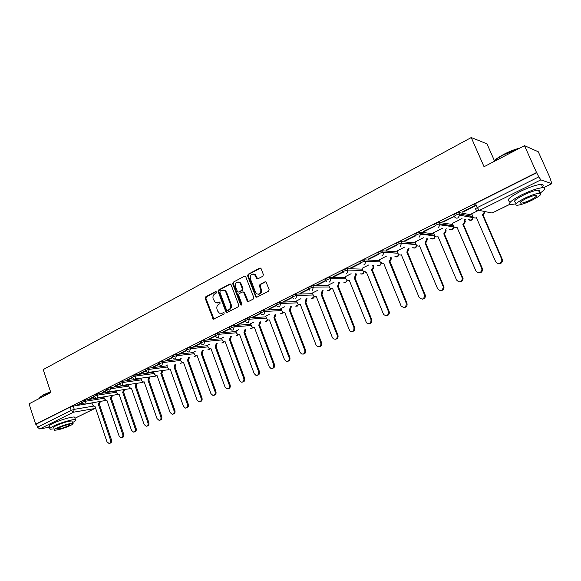 <?xml version="1.0" encoding="UTF-8"?>
<svg xmlns="http://www.w3.org/2000/svg" width="581" height="581" viewBox="0 0 581 581"><rect width="100%" height="100%" fill="white"/><g stroke="black" fill="none" stroke-linecap="round" stroke-linejoin="round"><path stroke-width="0.87" d="M216.466 292.047L215.522 291.611L205.732 296.811L205.231 298.416L213.227 319.209L223.888 314.125L224.251 312.999L223.881 312.549L222.015 313.21L219.415 313.188L217.693 311.14L217.069 309.448C216.437 307.175 216.989 305.461 218.71 304.299L219.988 303.631L220.003 302.069L218.122 302.723L215.449 302.679L213.198 299.004C212.573 296.738 213.118 295.025 214.832 293.855L216.11 293.18L216.466 292.047M469.404 216.967L470.625 216.43M450.5 226.365L451.531 225.9M432.082 235.523L432.86 235.16M414.13 244.448L414.602 244.223M262.823 276.236L263.367 274.566L261.145 268.749L259.714 268.124L248.181 274.254L247.644 275.91L255.909 297.123L256.889 297.196L268.553 291.219L269.105 289.549L266.033 281.959L264.965 281.836L259.968 284.436L259.424 286.099L260.753 289.585C261.116 293.325 259.736 294.734 256.628 293.812L255.502 292.301L250.338 278.706C250.019 274.871 251.435 273.491 254.58 274.566L256.795 278.742L257.841 278.851L262.823 276.236M35.666 424.174L29.05 403.839L50.808 392.502L43.226 369.574L471.249 137.544L484.046 166.732L524.483 145.657L536.539 172.513L35.666 424.174L36.458 424.028L37.489 427.209L71.216 410.368L74.281 409.351L93.541 406.104M231.064 284.705L229.691 284.08L218.616 289.97L218.1 291.582L226.183 312.513L227.018 312.527L238.21 306.783L238.74 305.148L231.064 284.705M233.25 282.192L244.55 276.186L245.567 276.273L253.766 297.428L253.222 299.077L248.312 301.597L247.375 301.546L243.766 292.599L242.371 291.96L239.154 293.637L238.624 295.271L241.885 303.943L240.883 305.061L240.541 304.633L232.727 283.826L233.25 282.192L244.55 276.186M476.398 205.587L473.842 205.035C473.421 204.839 473.98 204.33 475.505 203.524L477.277 207.606L538.827 176.871L540.853 179.87L551.856 183.683L549.851 177.445L538.267 151.764L524.483 145.657M426.846 238.442L427.333 238.21M445.54 229.175L446.295 228.805M464.662 219.691L465.693 219.182M494.351 160.552L486.972 143.834L471.249 137.544M536.539 172.513L538.827 176.871M36.458 424.028L70.127 407.121L73.191 406.097L91.951 403.032M49.61 427.137L39.726 428.974L37.489 427.209M94.144 396.474L89.837 398.639M106.592 390.236L102.082 392.502M119.272 383.881L114.551 386.249M132.192 377.41L127.254 379.887M145.366 370.809L139.222 373.888L140.319 373.743L140.195 373.394M154.314 371.608L153.682 371.963M158.787 364.076L152.425 367.265L153.515 367.134L153.391 366.785M167.706 364.948L166.747 365.471M172.477 357.221L165.89 360.518L166.965 360.394L166.841 360.046M181.352 358.157L180.059 358.847M186.436 350.227L179.616 353.64L180.676 353.524L180.546 353.175M195.274 351.236L193.626 352.101M200.67 343.088L193.611 346.632L194.657 346.523L194.533 346.167M209.472 344.177L207.453 345.223M215.195 335.811L207.882 339.471L208.92 339.377L208.79 339.021M223.946 336.973L221.55 338.215M230.011 328.381L222.443 332.179L223.467 332.092L223.336 331.729M238.718 329.623L235.93 331.061M245.131 320.806L237.302 324.728L238.312 324.656L238.174 324.292M253.795 322.128L250.593 323.77M238.304 282.017L240.076 282.468L241.188 283.964L240.505 283.964L239.241 282.075M260.571 313.072L252.466 317.132L253.461 317.066L253.323 316.703M269.177 314.474L265.546 316.333M254.689 274.566L254.529 274.152M276.331 305.17L267.95 309.375L268.923 309.324L268.785 308.954M284.886 306.666L280.812 308.743M292.425 297.102L283.753 301.452L284.712 301.416L284.567 301.045M300.922 298.692L296.383 301.002M308.867 288.866L299.89 293.361L300.827 293.34L300.682 292.962M317.299 290.544L312.28 293.093M325.665 280.449L316.376 285.104L317.299 285.097L317.146 284.712M334.024 282.221L328.512 285.024M342.826 271.843L333.218 276.658L334.119 276.672L333.966 276.287M351.12 273.724L345.085 276.781M360.365 263.055L350.43 268.037L351.309 268.059L351.156 267.674M368.586 265.03L362.014 268.364M378.304 254.064L368.02 259.22L368.877 259.257L368.717 258.865M386.445 256.148L379.306 259.765M396.569 244.906L386.009 250.2L386.844 250.258L386.677 249.866M404.703 247.07L396.983 250.977M415.204 235.566L404.405 240.984L405.211 241.057L405.044 240.665M423.382 237.782L415.045 242.001M434.61 226.06L423.222 231.55L423.999 231.652L423.832 231.245M442.482 228.282L433.513 232.821M454.211 216.306L442.475 221.906L443.223 222.022L443.056 221.615M462.033 218.558L452.396 223.431M462.897 212.167L474.459 206.371L473.755 206.226L462.178 212.029L462.897 212.167L462.723 211.753M477.778 210.729L471.714 213.83M453.761 215.115C454.059 214.12 455.722 213.263 458.75 212.544L472.2 215.028L472.832 216.422M434.145 224.956C434.392 223.997 436.019 223.162 439.047 222.45L452.868 224.535M414.979 234.579C415.168 233.649 416.773 232.828 419.794 232.124L433.942 233.831M396.249 243.976C396.387 243.076 397.963 242.284 400.977 241.587L415.437 242.931M378.347 254.18L377.933 253.163C378.028 252.299 379.582 251.515 382.588 250.832L397.339 251.849M360.409 263.164L360.002 262.147C360.089 261.305 361.614 260.549 364.585 259.867L379.64 260.578M342.863 271.952L342.463 270.935C342.536 270.121 344.039 269.381 346.973 268.705L362.319 269.119M325.701 280.543L325.302 279.534C325.367 278.749 326.849 278.023 329.739 277.355L345.368 277.493M308.903 288.953L308.511 287.951C308.562 287.188 310.022 286.477 312.883 285.816L328.773 285.692M292.461 297.189L292.069 296.187C292.12 295.453 293.558 294.756 296.383 294.095L312.527 293.725M276.36 305.25L275.982 304.248C276.019 303.536 277.442 302.854 280.231 302.2L296.615 301.597M260.6 313.137L260.223 312.142C260.259 311.452 261.661 310.784 264.413 310.138L281.03 309.31M245.16 320.872L244.783 319.877C244.819 319.209 246.199 318.555 248.929 317.909L265.749 316.87M230.032 328.447L229.662 327.452C229.698 326.805 231.064 326.166 233.751 325.527L250.781 324.278M215.217 335.869L214.847 334.874C214.883 334.249 216.226 333.617 218.884 332.986L236.111 331.548M200.692 343.146L200.329 342.151C200.358 341.548 201.687 340.931 204.316 340.299L221.724 338.679M186.45 350.278L186.094 349.283C186.131 348.694 187.438 348.092 190.038 347.46L207.613 345.666M172.492 357.264L172.143 356.276C172.172 355.71 173.472 355.114 176.036 354.49L193.778 352.522M158.802 364.12L158.453 363.132C158.49 362.58 159.775 361.999 162.302 361.382L180.204 359.254M145.381 370.845L145.032 369.865C145.068 369.327 146.339 368.753 148.838 368.136L166.885 365.856M132.207 377.447L131.865 376.459C131.902 375.936 133.158 375.377 135.634 374.767L153.812 372.341M119.287 383.918L118.945 382.937C118.989 382.429 120.231 381.877 122.671 381.267L140.98 378.703M106.606 390.272L106.265 389.292C106.308 388.798 107.543 388.253 109.954 387.65L128.386 384.949M94.158 396.503L93.824 395.523C93.868 395.051 95.088 394.514 97.477 393.911L116.018 391.086M81.936 402.626L81.609 401.653C81.66 401.188 82.865 400.658 85.225 400.062L103.876 397.113M81.928 402.604L77.818 404.659M77.927 404.986L82.044 402.923M536.938 172.666L475.505 203.524M89.953 398.965L94.267 396.808M102.198 392.836L106.715 390.57M114.668 386.59L119.395 384.223M131.313 388.115L130.572 388.231L129.026 386.793L128.154 384.622M127.37 380.228L132.323 377.744M140.319 373.743L145.49 371.15M153.515 367.134L158.918 364.425M166.965 360.394L172.608 357.569M180.676 353.524L186.566 350.575M194.657 346.523L200.801 343.444M208.92 339.377L215.326 336.167M223.467 332.092L230.149 328.744C230.17 328.083 231.536 327.437 234.23 326.798L251.246 325.52M238.312 324.656L245.276 321.17M253.461 317.066L260.709 313.435C260.753 312.752 262.147 312.084 264.907 311.431L281.509 310.566M268.923 309.324L276.462 305.548M284.712 301.416L292.541 297.494M300.827 293.34L308.961 289.265M317.299 285.097L325.745 280.863M334.119 276.672L342.892 272.271M351.309 268.059L360.423 263.491M368.877 259.257L378.347 254.514M386.844 250.258L396.678 245.335M405.211 241.057L415.422 235.944M423.999 231.652L434.61 226.336M443.223 222.022L454.248 216.502M217.272 303.013L218.122 302.723M220.01 302.076L218.819 302.701M221.223 313.479L222.015 313.21M223.896 312.563L222.705 313.174M216.147 291.64L206.437 296.797L205.935 298.394L214.004 319.201M230.454 284.044L219.313 289.955L218.797 291.575L226.997 312.534M220.228 290.994L219.865 292.127L226.503 309.956L227.461 310.407L228.827 309.702C230.577 308.54 231.136 306.812 230.497 304.517L225.929 292.294L224.455 290.406L221.586 290.275L220.228 290.994M223.213 289.963L225.145 290.398L226.619 292.287L231.18 304.488C231.819 306.783 231.267 308.511 229.517 309.673L228.144 310.377M243.119 291.916L244.441 292.584L248.261 301.626M233.932 282.192L233.409 283.826L241.58 305.047M240.076 282.468L239.394 282.468C236.365 281.596 235.029 282.991 235.392 286.665L237.622 291.989L238.559 292.04L241.769 290.362L242.299 288.721L240.505 283.964M241.188 283.964L242.974 288.713L242.444 290.355L239.234 292.032M253.323 274L255.248 274.573L257.732 278.902M258.53 294.284C261.007 294.001 261.973 292.432 261.421 289.578L260.753 289.585M265.735 281.785L260.637 284.429L260.092 286.092L261.421 289.578M260.52 268.081L248.857 274.261L248.319 275.917L256.141 296.535L256.817 297.232M100.368 401.587L99.46 404.151L98.4 404.369L99.416 401.74M91.929 402.967L92.568 404.855L94.129 406.286L94.892 406.097L106.962 441.749L108.996 443.456C110.419 443.107 110.935 441.988 110.535 440.1L98.4 404.369M99.351 404.209L111.472 439.89C111.872 441.778 111.363 442.896 109.932 443.245L109.511 443.339M112.409 395.596L111.494 398.21L110.441 398.421L111.472 395.741M103.825 396.946L104.5 398.944L106.062 400.374L106.868 400.186L119.141 436.113L121.175 437.834C122.649 437.493 123.179 436.36 122.773 434.435L110.441 398.421M111.378 398.268L123.702 434.232C124.109 436.157 123.579 437.29 122.104 437.631L121.741 437.711M124.675 389.488L123.63 392.226L122.7 392.371L123.746 389.633M115.931 390.817L116.65 392.923L118.212 394.361L119.061 394.165L131.531 430.376L133.572 432.104C135.09 431.777 135.649 430.63 135.228 428.669L122.7 392.371M123.63 392.226L136.15 428.473C136.564 430.434 136.012 431.581 134.494 431.908L134.196 431.973M39.842 397.506L43.306 394.869L50.576 391.797M50.656 392.052L43.168 395.211C40.532 396.612 39.363 397.629 39.668 398.261M72.472 422.583C75.784 420.898 76.765 419.903 75.414 419.605C72.93 419.032 59.785 422.946 53.365 426.2C49.973 427.914 48.949 428.923 50.293 429.221L54.156 428.843M74.884 418.015L74.564 417.064C72.073 416.461 58.928 420.353 52.515 423.614C49.131 425.343 48.107 426.36 49.458 426.672M53.837 427.885C52.871 427.667 53.612 426.941 56.066 425.699C62.763 422.743 68.05 421.167 71.928 420.956L72.153 421.632M70.417 425.503C72.93 424.253 73.693 423.52 72.712 423.302C68.834 423.527 63.547 425.118 56.844 428.066C54.389 429.301 53.641 430.027 54.614 430.23C58.485 430.005 63.757 428.429 70.417 425.503M59.291 427.601C57.701 428.4 57.221 428.865 57.846 429.003C60.344 428.858 63.743 427.841 68.042 425.953C69.655 425.147 70.141 424.675 69.509 424.537C67.011 424.682 63.605 425.706 59.291 427.601M492.913 162.114C494.663 159.862 498.338 157.248 503.938 154.277C509.668 151.329 514.94 149.281 519.77 148.119M518.651 148.692L503.981 154.619C498.926 157.291 495.361 159.724 493.284 161.917M539.96 193.175C545.022 189.747 545.995 187.924 542.886 187.699C538.071 188.026 531.049 190.394 521.803 194.795C510.779 200.605 507.22 203.866 511.142 204.585L516.073 203.778M541.325 187.823C543.816 185.622 543.838 184.475 541.39 184.366C536.568 184.671 529.545 187.031 520.315 191.447C509.312 197.271 505.775 200.561 509.704 201.316M515.565 202.268C512.74 201.738 515.311 199.385 523.263 195.209C529.908 192.042 534.963 190.35 538.413 190.118C539.851 190.147 540.098 190.706 539.161 191.788M531.913 200.263C539.967 196.095 542.596 193.734 539.785 193.175C536.336 193.422 531.288 195.129 524.628 198.281C516.662 202.449 514.083 204.781 516.894 205.282C520.3 205.057 525.304 203.379 531.913 200.263M525.95 198.644C520.808 201.324 519.138 202.834 520.954 203.161C523.147 203.016 526.379 201.927 530.642 199.915C535.827 197.235 537.512 195.717 535.704 195.361C533.481 195.521 530.235 196.61 525.95 198.644M137.16 383.271L136.107 386.067L135.184 386.205L136.237 383.409M131.357 388.093L144.153 424.537L146.194 426.272C147.77 425.96 148.344 424.798 147.923 422.794L135.184 386.205M136.107 386.067L148.838 422.605C149.259 424.609 148.678 425.764 147.109 426.076L146.877 426.127M149.876 376.938L148.939 379.742L147.901 379.93L148.968 377.062M140.842 378.304L141.626 380.548L143.158 381.986L144.124 381.79L157.015 418.589L159.049 420.332C160.676 420.034 161.278 418.865 160.85 416.809L147.901 379.93M148.816 379.8L161.758 416.628C162.179 418.676 161.583 419.852 159.957 420.143L159.804 420.172M162.833 370.482L161.881 373.351L160.85 373.532L161.925 370.598M153.667 371.927L154.466 374.186L155.977 375.624L157.008 375.435L170.117 412.525L172.143 414.275C173.828 413.999 174.453 412.815 174.024 410.716L160.85 373.532M161.758 373.409L174.917 410.542C175.353 412.641 174.721 413.825 173.036 414.093L172.971 414.108M176.028 363.909L175.07 366.843L174.046 367.018L175.135 364.018M166.732 365.434L167.539 367.708L169.027 369.146L170.131 368.957L183.458 406.351L185.477 408.102C187.227 407.855 187.881 406.656 187.445 404.507L174.046 367.018M174.946 366.901L188.331 404.34C188.767 406.475 188.121 407.673 186.378 407.927M189.479 357.206L188.513 360.213L187.496 360.38L188.593 357.308M180.045 358.811L180.865 361.106L182.318 362.537L183.502 362.355L197.068 400.055L199.058 401.812C200.881 401.602 201.571 400.389 201.128 398.174L187.496 360.38M188.382 360.271L201.999 398.014C202.442 400.171 201.781 401.384 200.009 401.653M203.19 350.379L202.21 353.451L201.2 353.618L202.311 350.481M193.611 352.064L194.446 354.374L195.862 355.797L197.133 355.623L210.932 393.642L212.893 395.392C214.788 395.225 215.515 393.998 215.072 391.725L201.2 353.618M202.079 353.517L215.936 391.572C216.386 393.744 215.711 394.971 213.902 395.254M217.178 343.458L216.176 346.559L215.173 346.719L216.314 343.545M207.439 345.187L208.288 347.518L209.654 348.927L211.026 348.767L225.072 387.099L226.982 388.849C228.972 388.733 229.735 387.491 229.292 385.145L215.173 346.719M216.045 346.625L230.141 385C230.599 387.193 229.909 388.435 228.072 388.725M231.434 336.392L230.279 339.602L229.422 339.682L230.584 336.472M221.535 338.171L222.407 340.524L223.714 341.911L225.196 341.773L239.488 380.424L241.347 382.175C243.424 382.116 244.238 380.867 243.788 378.434L229.422 339.682M230.279 339.602L244.63 378.296C245.095 380.511 244.39 381.775 242.509 382.073M225.254 341.926L224.891 341.911M244.797 332.441L243.955 332.514L245.138 329.26L245.974 329.195L244.797 332.441L259.409 371.462C259.881 373.706 259.155 374.977 257.238 375.282M235.915 331.025L236.794 333.392L238.028 334.75L239.641 334.641L254.187 373.619L255.974 375.355C258.16 375.37 259.024 374.12 258.581 371.593L243.955 332.514M239.706 334.809L239.299 334.794M259.605 325.128L258.77 325.193L259.983 321.903L260.811 321.845L259.605 325.128L274.479 364.49C274.966 366.756 274.225 368.049 272.264 368.361M250.578 323.726L251.479 326.123L252.626 327.437L254.376 327.364L269.185 366.684L270.884 368.383C273.179 368.507 274.109 367.243 273.666 364.607L258.77 325.193M254.442 327.553L253.984 327.539M274.711 317.676L273.891 317.727L275.125 314.401L275.939 314.357L274.711 317.676L289.861 357.373C290.347 359.668 289.592 360.975 287.588 361.295M265.532 316.289L267.5 319.964L269.402 319.949L284.487 359.603L286.07 361.266C288.496 361.505 289.491 360.249 289.062 357.489L273.891 317.727M269.475 320.146L268.967 320.131M290.122 310.072L289.323 310.116L290.58 306.746L291.379 306.71L290.122 310.072L305.555 350.111C306.056 352.435 305.279 353.756 303.224 354.09M280.79 308.7L282.671 312.324L284.741 312.375L300.108 352.376L301.546 353.974C304.11 354.374 305.185 353.117 304.771 350.212L289.323 310.116M284.821 312.585L284.247 312.578M306.986 298.496L306.005 302.236L305.069 302.338L306.202 298.525M296.368 300.951L298.133 304.509L300.392 304.647L316.049 344.998L317.32 346.508C320.022 347.104 321.191 345.869 320.814 342.797L305.069 302.338M305.853 302.309L321.576 342.703C322.085 345.056 321.286 346.399 319.18 346.726M300.479 304.865L299.84 304.872M323.036 290.449L322.07 294.306L321.14 294.407L322.266 290.464M312.266 293.049L313.907 296.506L316.369 296.76L332.325 337.467L333.392 338.846C336.254 339.696 337.517 338.483 337.183 335.215L321.14 294.407M321.91 294.385L337.939 335.135C338.454 337.517 337.634 338.883 335.469 339.217M316.456 296.993L315.752 297M339.42 282.221L338.469 286.215L337.554 286.302L338.905 282.802L338.672 282.221M328.49 284.973L330.008 288.307L332.681 288.706L349.784 330.974C352.79 332.136 354.17 330.974 353.909 327.481L337.554 286.302M338.309 286.295L354.642 327.408C355.165 329.826 354.316 331.206 352.101 331.548M332.775 288.953L331.998 288.968M356.153 273.804L356.429 274.493L355.049 278.03L354.316 278.023L355.695 274.479L355.419 273.796M345.063 276.73L346.443 279.904L349.341 280.485L366.509 322.869C369.654 324.423 371.15 323.326 370.99 319.572L354.316 278.023M355.049 278.03L371.709 319.514C372.239 321.976 371.361 323.37 369.088 323.711M349.442 280.739L348.578 280.761M373.234 265.205L373.568 266.004C374.026 267.536 373.612 268.698 372.327 269.511L371.608 269.49C372.893 268.683 373.307 267.514 372.849 265.982L372.523 265.176M361.992 268.313L363.241 271.291L366.357 272.082L383.598 314.524C386.852 316.543 388.464 315.534 388.442 311.496L371.441 269.569M372.16 269.591L389.139 311.452C389.677 313.951 388.776 315.367 386.43 315.701M366.458 272.344L365.514 272.38M389.633 260.971L389.11 260.854C390.425 260.027 390.846 258.843 390.381 257.296L391.071 257.339C391.543 258.879 391.115 260.063 389.8 260.884L406.954 303.209C407.499 305.759 406.569 307.196 404.151 307.523M379.284 259.714L380.417 262.467L383.736 263.505L401.093 305.94C404.391 308.475 406.119 307.574 406.279 303.246L388.936 260.934M383.852 263.774L382.806 263.81M407.492 252.154L406.816 252.11L408.29 248.421L408.966 248.472L407.492 252.154L425.277 295.119C425.59 297.574 424.58 298.925 422.249 299.157M396.961 250.919L398.021 253.512C398.777 254.921 399.873 255.357 401.333 254.819L419.09 297.319C422.191 300.159 424.036 299.433 424.624 295.141L406.816 252.11M425.75 243.148L425.096 243.083L426.607 239.35L427.26 239.416L425.75 243.148L444 286.97C444.022 289.265 442.933 290.478 440.747 290.609M415.023 241.936L416.105 244.55C416.875 245.974 418 246.409 419.489 245.857L437.609 288.75C440.471 291.575 442.388 290.987 443.368 286.978L425.096 243.083M444.414 233.94L443.782 233.86L445.54 230.904L445.329 230.069L445.961 230.156L446.164 230.991L444.414 233.94L463.079 278.611C462.854 280.739 461.713 281.821 459.651 281.865M433.484 232.756L434.595 235.392C435.372 236.823 436.527 237.259 438.045 236.692L456.55 279.984C459.186 282.773 461.161 282.315 462.469 278.611L443.782 233.86M463.5 224.52L462.897 224.426L464.706 221.702L464.48 220.584L465.083 220.686L465.308 221.804L463.5 224.52L482.295 268.364L482.535 270.02C482.114 271.981 480.93 272.947 478.984 272.917M452.367 223.365L453.5 226.024C454.298 227.469 455.475 227.905 457.029 227.324L475.919 271.022C478.374 273.76 480.385 273.419 481.954 270.005L481.714 268.342L462.897 224.426M484.823 211.542L484.866 212.385L483.218 214.788L482.448 214.774L484.293 212.268L484.242 211.426M471.685 213.757L472.84 216.444C473.653 217.904 474.859 218.333 476.449 217.737L495.731 261.849C498.033 264.537 500.074 264.297 501.853 261.145L501.664 259.104L482.448 214.774M483.029 214.883L502.216 259.148L502.405 261.181C501.824 262.997 500.604 263.854 498.738 263.759M216.081 291.604L215.522 291.611M223.808 312.52L223.3 312.542M219.938 302.04L219.407 302.055M540.853 179.87L479.354 210.438L492.1 213.016L509.769 204.323M543.496 187.736L551.739 183.683M73.191 406.097L74.281 409.351L73.453 412.205L39.726 428.974M74.956 418.226L94.565 408.581L73.453 412.205L71.216 410.368L70.127 407.121M458.867 212.552L459.477 213.99L472.796 216.415L473.021 217.614L471.394 220.155L468.33 219.633M439.127 222.458L439.73 223.874L453.449 225.9M419.852 232.131L420.441 233.54L434.508 235.189M401.013 241.587L401.587 242.981L415.996 244.281M378.507 254.558L378.5 254.543C378.594 253.679 380.141 252.902 383.155 252.212L382.588 250.832L383.155 252.212L397.891 253.185M364.585 259.867L365.137 261.232L380.177 261.9M346.973 268.705L347.518 270.063L362.849 270.434M329.739 277.355L330.277 278.691L345.891 278.793M312.883 285.816L313.406 287.145L329.289 286.978M296.383 294.095L296.898 295.409L313.028 295.003M280.231 302.2L280.732 303.507L297.109 302.861M264.413 310.138L264.907 311.431L263.796 314.786L261.893 314.684L260.709 313.435M248.929 317.909L249.409 319.194L266.229 318.112M233.751 325.527L234.23 326.798L233.163 330.073L231.579 330.088L230.134 328.723M218.884 332.986L219.349 334.249L236.569 332.775M204.316 340.299L204.773 341.548L222.174 339.892M190.038 347.46L190.488 348.702L208.056 346.872M176.036 354.49L176.479 355.717L194.214 353.72M162.302 361.382L162.738 362.602L180.633 360.438M148.838 368.136L149.266 369.349L167.306 367.032M135.634 374.767L136.048 375.965L154.226 373.51M122.671 381.267L123.085 382.458L141.386 379.858M109.954 387.65L110.361 388.827L128.786 386.096M97.477 393.911L97.877 395.087L116.411 392.226M85.225 400.062L85.618 401.224L104.26 398.239M82.001 402.807C82.052 402.35 83.257 401.82 85.618 401.224L84.768 404.115L84.085 404.245L82.001 402.807M106.156 400.382L84.695 404.151M94.216 396.7C94.267 396.22 95.487 395.683 97.877 395.087L97.012 398.007L96.279 398.145L94.216 396.7M106.672 390.468C106.715 389.982 107.95 389.437 110.361 388.827L109.482 391.783L108.698 391.921L106.672 390.468M119.352 384.121C119.395 383.62 120.645 383.068 123.085 382.458L122.192 385.443L121.349 385.581L119.352 384.121M132.279 377.657C132.323 377.142 133.579 376.575 136.048 375.965L135.133 378.986L134.233 379.117L132.279 377.657M145.453 371.07C145.497 370.54 146.768 369.959 149.266 369.349L148.329 372.399L147.363 372.53L145.453 371.07M158.889 364.352C158.925 363.8 160.211 363.219 162.738 362.602L161.787 365.689L160.741 365.812L158.889 364.352M172.579 357.504C172.615 356.937 173.915 356.342 176.479 355.717L175.498 358.847L174.373 358.956L172.579 357.504M186.545 350.525C186.574 349.936 187.888 349.334 190.488 348.702L189.486 351.868L188.266 351.963L186.545 350.525M200.786 343.4C200.815 342.797 202.144 342.18 204.773 341.548L203.757 344.744L202.42 344.823L200.786 343.4M215.311 336.138C215.348 335.513 216.691 334.888 219.349 334.249L218.311 337.481L216.858 337.532L215.311 336.138M245.269 321.155C245.305 320.494 246.685 319.84 249.409 319.194L248.319 322.513L246.584 322.47L245.269 321.155M276.476 305.548C276.52 304.843 277.943 304.161 280.732 303.507L279.599 306.906L277.515 306.717L276.476 305.548M293.449 298.554L292.577 297.501C292.628 296.768 294.066 296.07 296.898 295.409L295.736 298.852M309.724 290.188L309.027 289.28C309.085 288.525 310.544 287.813 313.406 287.145L312.215 290.631M326.348 281.611L325.832 280.877C325.897 280.093 327.379 279.367 330.277 278.691C330.727 280.238 330.32 281.422 329.057 282.228M343.335 272.816L343.001 272.293C343.08 271.48 344.584 270.739 347.518 270.063C347.975 271.625 347.561 272.816 346.269 273.636M360.714 263.796L360.554 263.513C360.641 262.677 362.166 261.915 365.137 261.232C365.609 262.808 365.188 264.021 363.859 264.863M397.912 253.243L383.184 252.27C383.627 253.846 383.184 255.052 381.848 255.887M396.823 245.364C396.961 244.47 398.544 243.679 401.551 242.974L400.251 246.707M415.568 235.98C415.756 235.058 417.361 234.237 420.383 233.533L420.629 234.194L419.068 237.317M434.741 226.372C434.987 225.421 436.622 224.586 439.65 223.867L439.955 224.832L438.328 227.708M454.371 216.546C454.676 215.558 456.339 214.701 459.368 213.975L459.709 215.231L458.039 217.875C456.419 218.485 455.199 218.042 454.371 216.546M118.292 394.361L96.947 398.036M130.645 388.239L129.36 388.776L130.878 388.231M143.224 381.993L142.657 382.458L122.148 385.464M156.035 375.638L155.417 376.154L135.112 378.994M169.086 369.153L168.417 369.741L148.329 372.399M182.376 362.551L180.655 363.328L182.608 362.58M195.928 355.812L194.098 356.661M209.734 348.949L208.906 349.747L207.795 349.871M223.808 341.94L222.93 342.826L221.753 342.943M238.159 334.801L237.222 335.767L235.98 335.883M252.793 327.51L251.798 328.57L250.484 328.679M267.718 320.066L266.672 321.235L265.277 321.329M282.94 312.476L281.836 313.74L280.362 313.827M298.474 304.72L297.312 306.1L295.744 306.172M314.328 296.797L313.108 298.3L311.438 298.358M330.509 288.706L329.231 290.34L327.459 290.369M347.024 280.434L345.695 282.213L343.799 282.213M363.895 271.981L362.508 273.912L360.489 273.883M381.114 263.331L379.683 265.437L377.519 265.357M398.711 254.471L397.23 256.773L394.913 256.642M416.679 245.407L415.161 247.92L412.677 247.717M435.038 236.097L433.484 238.871L430.826 238.58M453.776 226.51L452.229 229.618L449.374 229.226M475.599 209.109C475.185 208.913 475.745 208.412 477.277 207.606L479.354 210.438C477.698 211.07 476.449 210.627 475.599 209.109M509.827 204.352L492.347 212.9M95.393 407.572L94.565 408.581L95.516 407.949M213.358 318.511L212.661 318.555M205.935 298.394L205.231 298.416M206.437 296.797L205.732 296.811M226.343 311.844L225.653 311.874M218.797 291.575L218.1 291.582M219.313 289.955L218.616 289.97M230.381 284.08L229.691 284.08M229.517 309.673L228.827 309.702M231.18 304.488L230.497 304.517M226.619 292.287L225.929 292.294M247.586 300.929L246.918 300.951M244.441 292.584L243.766 292.599M241.217 304.604L240.541 304.633M233.409 283.826L232.727 283.826M242.444 290.355L241.769 290.362M242.974 288.713L242.299 288.721M257.092 278.219L256.424 278.219M256.228 275.96L255.56 275.953M260.092 286.092L259.424 286.099M260.637 284.429L259.968 284.436M265.619 281.836L264.965 281.836M256.141 296.535L255.473 296.55M248.319 275.917L247.644 275.91M248.857 274.261L248.181 274.254M260.382 268.139L259.714 268.124M99.46 404.151L98.516 404.311M111.472 439.89L110.535 440.1M111.494 398.21L110.557 398.363M123.702 434.232L122.773 434.435M123.753 392.168L122.816 392.313M136.15 428.473L135.228 428.669M136.23 386.009L135.308 386.147M148.838 422.605L147.923 422.794M148.939 379.742L148.024 379.872M161.758 416.628L160.85 416.809M161.881 373.351L160.973 373.474M174.917 410.542L174.024 410.716M175.07 366.843L174.177 366.96M188.331 404.34L187.445 404.507M188.513 360.213L187.627 360.314M201.999 398.014L201.128 398.174M202.21 353.451L201.338 353.546M215.936 391.572L215.072 391.725M216.176 346.559L215.311 346.646M230.141 385L229.292 385.145M230.417 339.536L229.56 339.616M244.63 378.296L243.788 378.434M244.935 332.368L244.093 332.441M259.409 371.462L258.581 371.593M259.743 325.062L258.915 325.12M274.479 364.49L273.666 364.607M274.857 317.604L274.043 317.654M289.861 357.373L289.062 357.489M290.275 310L289.469 310.036M305.555 350.111L304.771 350.212M306.005 302.236L305.221 302.265M307.138 298.903L306.354 298.925M321.576 342.703L320.814 342.797M322.07 294.306L321.3 294.327M323.225 290.936L322.462 290.95M337.939 335.135L337.183 335.215M338.469 286.215L337.714 286.222M339.653 282.802L338.905 282.802M354.642 327.408L353.909 327.481M355.216 277.95L354.483 277.943M356.429 274.493L355.695 274.479M371.709 319.514L370.99 319.572M372.327 269.511L371.608 269.49M373.568 266.004L372.849 265.982M389.139 311.452L388.442 311.496M389.8 260.884L389.11 260.854M406.954 303.209L406.279 303.246M407.666 252.067L406.99 252.023M425.161 294.792L424.508 294.807M425.924 243.061L425.27 242.996M443.782 286.179L443.15 286.186M444.596 233.845L443.964 233.773M462.817 277.369L462.215 277.362M463.689 224.426L463.079 224.331M482.295 268.364L481.714 268.342M483.218 214.788L482.637 214.679M502.216 259.148L501.664 259.104M105.539 400.767L106.388 400.36M400.977 241.587L401.703 243.33L416.141 244.623M419.794 232.124L420.629 234.194L434.835 235.842M439.047 222.45L439.955 224.832L453.812 226.844C453.478 229.582 452.062 230.381 449.563 229.255M458.75 212.544L459.709 215.231L473.021 217.614C472.44 220.293 470.944 220.983 468.526 219.669M117.616 394.804L118.524 394.354M129.36 388.776L109.431 391.812M142.432 382.545L143.456 382M155.178 376.248L156.267 375.646M168.17 369.836L169.318 369.175M194.112 356.661L196.153 355.848M207.816 349.871L209.959 348.992M221.782 342.943L224.034 341.991M236.017 335.876L238.377 334.859M250.534 328.672L253.004 327.575M265.335 321.322L267.921 320.138M280.427 313.827L283.136 312.549M295.823 306.172L298.656 304.8M311.532 298.351L314.495 296.884M327.561 290.369C329.064 290.769 330.102 290.239 330.662 288.793M343.923 282.213C345.535 282.671 346.617 282.105 347.169 280.521M360.619 273.883C362.355 274.414 363.488 273.804 364.018 272.061M377.665 265.364C379.538 265.975 380.722 265.321 381.223 263.404M395.065 256.649C397.099 257.361 398.341 256.657 398.791 254.543M412.844 247.731C415.059 248.559 416.352 247.804 416.737 245.458M431.008 238.602C433.441 239.568 434.784 238.74 435.053 236.118M543.598 187.743L551.856 183.683M74.971 418.262L94.834 408.494M213.917 319.165L213.227 319.209M226.866 312.476L226.183 312.513M225.145 290.398L224.455 290.406M248.051 301.517L247.375 301.546M243.998 292.011L243.323 292.025M241.558 305.032L240.883 305.061M257.463 278.749L256.795 278.742M255.248 274.573L254.58 274.566M256.577 297.102L255.909 297.123M75.414 419.605L74.564 417.064M71.928 420.956L72.712 423.302M57.708 428.582L57.846 429.003M542.886 187.699L541.39 184.366M538.413 190.118L539.785 193.175M520.489 202.115L520.954 203.161M409.053 248.719L408.385 248.668M425.277 295.119L424.624 295.141M427.42 239.953L426.766 239.888M444 286.97L443.368 286.978M446.164 230.991L445.54 230.904M463.079 278.611L462.469 278.611M465.308 221.804L464.706 221.702M482.535 270.02L481.954 270.005M484.866 212.385L484.293 212.268M502.405 261.181L501.853 261.145"/></g></svg>
